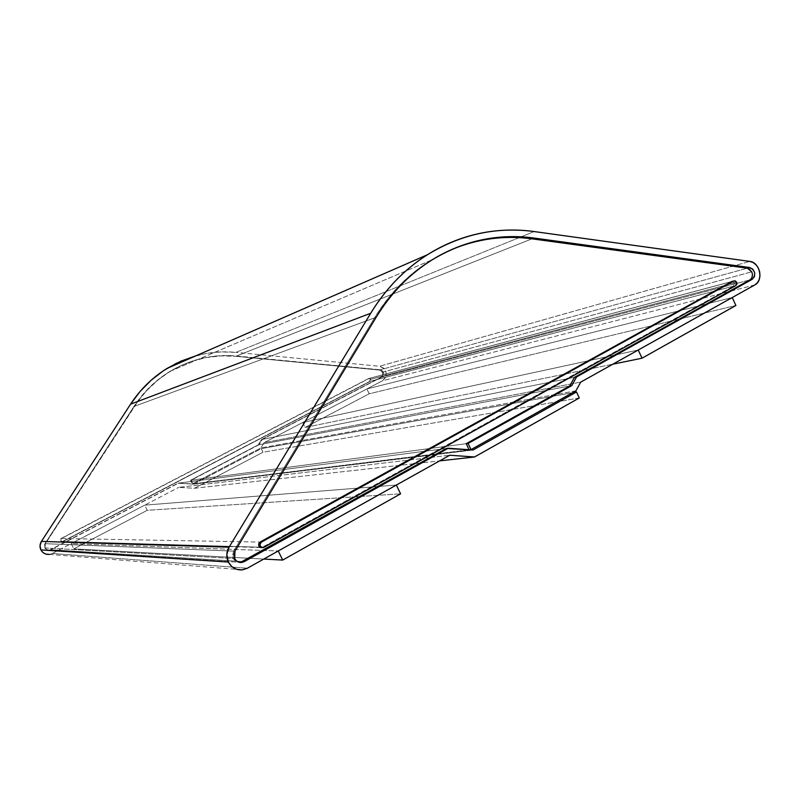 <?xml version="1.0" encoding="UTF-8"?>
<svg xmlns="http://www.w3.org/2000/svg" width="800" height="800" viewBox="0 0 800 800"><rect width="100%" height="100%" fill="white"/><g stroke="black" fill="none" stroke-linecap="round" stroke-linejoin="round"><path stroke-width="0.6" stroke-dasharray="4 3" d="M52.28 553.49L247.35 568.23L52.28 553.49L178.7 487.37L52.28 553.49L49.4 554.4L52.28 553.49M44.7 547.93L234.65 558.57L44.7 547.93L49.03 550.16L50.39 549.72L242.79 561.58L50.84 549.75L178.49 483.14L193.04 483.99L191.18 480.18L259.03 444.71L569.71 385.99L258.27 444.85L569.71 385.99L259.03 444.71L262.3 439.41L381.8 377.06C383.59 375.87 384.08 374.17 383.27 371.98L751.76 271.82L383.27 371.98L380.3 369.8L236.52 356.01C213.28 353.92 191.37 358.92 170.78 371.01C156.22 379.84 144.13 391.59 134.51 406.27L45.4 543.69C44.01 547.64 45.37 549.8 49.48 550.19L50.84 549.75L242.79 561.58L50.39 549.72L48.79 550.19L47.15 550.02L44.7 547.93L44.27 545.78L44.96 543.68L44.7 547.93M234.99 551.16L44.96 543.68L133.94 406.48L376.16 317.28L133.94 406.48L143.13 394.18L153.79 383.33L165.7 374.11L178.64 366.67L192.37 361.1L206.64 357.5L221.2 355.89L235.8 356.29C212.6 354.21 190.72 359.21 170.16 371.28C155.62 380.09 143.55 391.82 133.94 406.48L44.96 543.68L234.99 551.16M194.44 488.27L439.64 460.88L194.44 488.27L178.7 487.37L449.73 455.24L178.7 487.37L194.44 488.27L262.98 452.23L194.44 488.27M579.29 397.97L262.98 452.23L261.25 448.66L572.54 392.72L261.25 448.66L193.6 484.14L473.06 450.01L193.6 484.14L177.85 483.23L446.43 448.46L177.85 483.23L50.39 549.72L177.85 483.23L193.6 484.14L261.25 448.66L262.98 452.23L579.29 397.97M531.99 238.83L235.8 356.29L379.39 370.05L747.32 268.18L379.39 370.05L381.5 371.04L382.68 373.18L382.44 375.6L380.89 377.3C383.69 374.25 383.19 371.83 379.39 370.05L235.8 356.29L531.99 238.83M749.85 279.92L380.89 377.3L261.54 439.56L574.49 377.33L261.54 439.56L258.27 444.85L190.52 480.27L466.22 443.68L190.52 480.27L192.3 483.91L469.64 449.77L192.3 483.91L260.91 447.95L192.3 483.91L190.52 480.27L258.27 444.85L261.54 439.56L380.89 377.3L749.85 279.92M575.94 390.81L260.91 447.95L575.94 390.81M580.72 382.12L264.17 442.66L260.91 447.95L264.17 442.66L580.72 382.12M754.82 284.93L382.53 380.75L264.17 442.66L382.53 380.75C388.13 374.64 387.13 369.81 379.54 366.26L749.77 261.4L379.54 366.26L236 352.36L379.54 366.26L383.76 368.23L386.11 372.52L385.64 377.35L382.53 380.75L754.82 284.93M534.14 231.55L521.13 236.83L534.14 231.55M176.87 363.02L191.08 357.28L205.85 353.57L220.91 351.93L236 352.36L521.12 236.83L236 352.36C222.47 351.06 209.08 352.23 195.83 355.85M735.9 285.54L369.59 381.47L370.18 379.43L736.67 282.26L370.18 379.43L368.41 378.64L61.01 538.49C59.59 540.15 59.93 541.21 62.02 541.67L263.97 547.32L62.51 541.5L369.59 381.47L735.9 285.54M732.01 281.44L734.29 282.89L371.08 379.19L369.31 378.39L61.48 538.5L260.04 542.07L61.48 538.5C60.05 540.16 60.39 541.22 62.49 541.68L262.58 547.28L62.49 541.68M731.45 281.63L368.26 378.7L731.45 281.63M62.51 541.5L369.59 381.47L370.18 379.43L368.26 378.7L61.01 538.49L60.25 540.78L62.51 541.5M466.22 443.68L191.18 480.18L466.22 443.68M469.27 450.11L193.04 483.99L469.27 450.11L446.43 448.46L178.49 483.14L446.43 448.46L469.27 450.11M452.23 249.3L443.84 253.13C429.94 259.97 417.1 268.86 405.3 279.81C393.51 290.78 383.25 303.47 374.52 317.89L233.67 551.11L232.58 555.74L233.14 558.07L236.18 561.56L239.74 562.44C233.47 561.23 231.45 557.45 233.67 551.11L45.4 543.69L233.67 551.11L374.52 317.89L134.51 406.27L374.52 317.89C389.41 293.56 408.13 274.4 430.7 260.41L452.02 249.39M574.49 377.33L262.3 439.41L574.49 377.33M371.08 379.19L734.29 282.89L733.51 286.16L370.49 381.23L371.08 379.19L369.16 378.46L61.48 538.5L60.72 540.79L61.69 541.63L62.98 541.51L370.49 381.23L733.51 286.16L262.58 547.28L62.98 541.51L370.49 381.23L371.08 379.19M751.36 278.54L752.39 274.16L751.76 271.82L749.89 269.34M487.12 239.32L469.5 243.22L452.39 249.23M732.06 281.43L734.29 282.89L734.49 284.79L733.51 286.16L261.81 547.57M259.03 444.71L191.18 480.18L193.04 483.99L178.49 483.14L50.84 549.75L48.13 550.18L45.03 547.71L45.4 543.69L138.27 400.81L146.61 390.7L157.69 380.26L168.1 372.67L179.28 366.39L191.03 361.49L203.18 358.05L215.65 356.05L228.16 355.53L380.3 369.8L382.04 370.48L383.67 373.43L383.53 374.9L381.8 377.06L262.3 439.41L259.03 444.71M71.16 543.62L73.78 548.87L263.77 559.06L73.78 548.87L147.25 510.3L144.71 505.15L71.16 543.62L278.26 550.97L71.16 543.62L73.78 548.87L147.25 510.3L400.58 493.84L147.25 510.3L144.71 505.15L396.36 485.04L144.71 505.15L71.16 543.62M302.66 422.53L305.04 427.47L612.81 364.21L305.04 427.47L369.19 393.79L366.87 388.94L302.66 422.53L638.24 350.01L302.66 422.53L305.04 427.47L369.19 393.79L735.89 305.48L369.19 393.79L366.87 388.94L732.26 297.53L366.87 388.94L302.66 422.53M49.4 554.4L242.61 569.83M49.48 550.19L240.56 562.36L49.03 550.16M170.16 371.28L432.43 259.67M263.17 547.61L262.04 547.58M260.66 547.54L62.02 541.67M369.31 378.39L731.64 281.54L368.41 378.64M430.7 260.41L170.78 371.01"/><path stroke-width="1.2" d="M40.89 549.91C42.76 553.21 45.6 554.7 49.4 554.4L45.79 554.09L42.91 552.5L40.89 549.91L228.36 562.05L40.89 549.91C39.56 547.02 39.74 544.18 41.41 541.41L130.56 404.18L370.7 313.27C385.81 288.64 404.72 269.13 427.45 254.73C460.97 234.25 496.53 226.52 534.14 231.55C518.64 229.4 503.13 229.54 487.63 231.96C472.12 234.41 457.16 239.15 442.73 246.19C428.31 253.25 414.96 262.45 402.7 273.79C390.45 285.16 379.78 298.32 370.7 313.27L229.04 547.21L41.41 541.41L40.02 545.61L40.89 549.91M247.35 568.23L242.61 569.83C236.3 570.38 231.55 567.79 228.36 562.05C226.1 557 226.33 552.06 229.04 547.21L41.41 541.41L130.56 404.18L370.7 313.27L229.04 547.21L226.82 554.55L228.36 562.05L231.79 566.56L236.61 569.31L242.07 569.9L247.35 568.23L449.73 455.24L474.52 456.98L579.29 397.97L576.5 392L579.29 397.97L474.52 456.98L439.64 460.88L474.52 456.98L449.73 455.24L247.35 568.23M240.56 562.36L446.43 448.46L242.79 561.58L244.14 561.67L241.5 562.5L238.77 562.2L236.36 560.82L234.65 558.57L234.99 551.16L376.16 317.28L234.99 551.16L233.88 554.83L234.65 558.57C236.28 561.48 238.69 562.77 241.9 562.44L239.74 562.44L244.14 561.67L448.26 448.23L473.06 450.01L576.5 392L572.54 392.72L576.5 392L473.06 450.01L446.43 448.46L448.26 448.23L241.9 562.44M749.89 269.34L747.32 268.18L749.73 267.52L533.97 238.04C518.98 235.99 503.99 236.15 489.01 238.53C474.02 240.92 459.56 245.53 445.64 252.36C431.71 259.22 418.83 268.13 407.01 279.11C395.19 290.1 384.91 302.83 376.16 317.28C391.08 292.89 409.85 273.68 432.46 259.66C464.41 240.53 498.25 233.33 533.97 238.04L531.99 238.83L747.32 268.18L749.73 267.52L533.97 238.04L531.99 238.83C517.02 236.79 502.07 236.95 487.12 239.32M452.02 249.39C477.98 238.68 504.64 235.15 531.99 238.83L747.32 268.18L751.76 271.82C753.04 275.38 752.4 278.08 749.85 279.92L574.49 377.33L569.71 385.99L574.49 377.33L576.59 376.91L571.79 385.6L468.1 443.44L471.02 449.6L469.64 449.77L471.02 449.6L468.1 443.44L466.22 443.68L468.1 443.44L571.79 385.6L569.71 385.99L571.79 385.6L576.59 376.91L752.26 279.29L754.45 276.61L754.68 272.72L752.86 269.21L749.73 267.52C755.36 270.55 756.21 274.48 752.26 279.29L749.85 279.92L574.49 377.33L576.59 376.91L752.26 279.29L749.85 279.92L751.36 278.54M471.02 449.6L575.94 390.81L580.72 382.12L754.82 284.93L757.42 282.73L759.2 279.58L759.97 275.8L759.66 271.8L758.3 267.99L756.02 264.78L753.07 262.5L749.77 261.4C759.89 262.22 763.84 280.56 754.82 284.93L580.72 382.12L575.94 390.81L471.02 449.6M749.77 261.4L534.14 231.55L749.77 261.4M195.83 355.85L181.04 361.1L167.03 368.43C152.43 377.47 140.27 389.39 130.56 404.18L140.08 391.46L151.13 380.25L163.46 370.71L176.87 363.02M736.67 282.26L735.9 285.54L263.17 547.61C259.7 546.82 259.12 544.98 261.43 542.1L260.04 542.07L261.43 542.1L733.83 281L731.45 281.63L734.04 280.9L736.67 282.26L735.41 280.95L733.83 281L261.43 542.1L260.05 543.83L260.23 546.08L261.85 547.53L263.97 547.32L735.9 285.54L736.88 284.16L736.67 282.26M261.77 547.57C258.31 546.78 257.74 544.95 260.04 542.07L732.01 281.44M569.71 385.99L466.22 443.68L469.09 449.73L466.22 443.68L569.71 385.99M261.81 547.57L260.47 547.48L258.84 546.04L258.67 543.8L260.04 542.07L732.06 281.43M263.77 559.06L282.69 560.07L278.26 550.97L396.36 485.04L400.58 493.84L282.69 560.07L263.77 559.06M278.26 550.97L396.36 485.04L400.58 493.84L282.69 560.07L278.26 550.97M612.81 364.21L642.03 358.2L638.24 350.01L732.26 297.53L735.89 305.48L642.03 358.2L612.81 364.21M638.24 350.01L732.26 297.53L735.89 305.48L642.03 358.2L638.24 350.01M427.41 254.75L167.03 368.43M262.04 547.58L260.66 547.54M734.02 280.9L731.66 281.53"/></g></svg>
